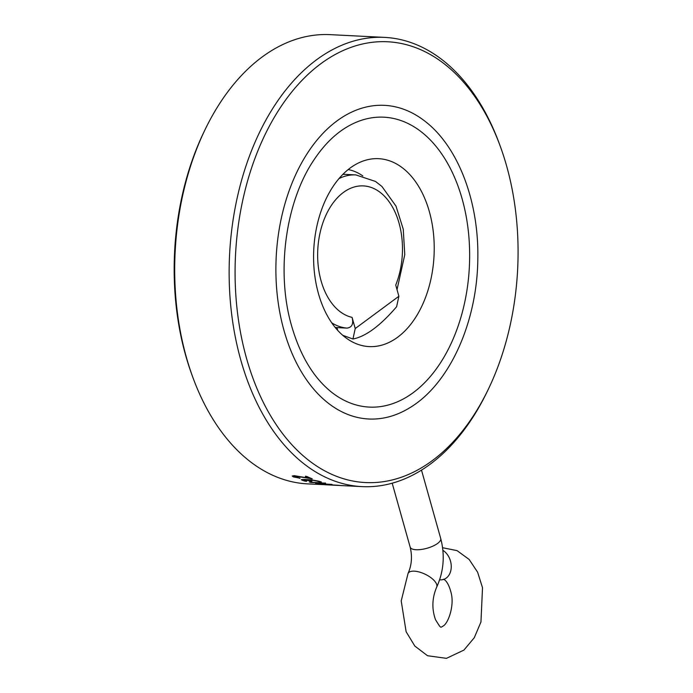 <?xml version="1.0" encoding="UTF-8"?>
<svg xmlns="http://www.w3.org/2000/svg" width="693" height="693" viewBox="0 0 693 693"><rect width="100%" height="100%" fill="white"/><g stroke="black" fill="none" stroke-linecap="round" stroke-linejoin="round"><path stroke-width="1.04" d="M439.665 579.772A15.878 11.92 -105.8 0 0 443.329 579.504A15.878 11.92 -105.8 0 0 451.178 564.838A15.878 11.92 -105.8 0 0 442.914 550.355M337.725 330.388L336.937 327.598L347.089 328.11C352.044 327.356 353.707 323.778 352.079 317.377L355.223 328.551L352.954 339.007L342.758 335.308M352.079 317.377A66.147 42.342 -87.1 0 1 319.75 234.295A66.147 42.342 -87.1 0 1 378.274 191.017A66.147 42.342 -87.1 0 1 395.738 285.083L398.882 296.266L355.223 328.551M336.937 327.598A76.732 49.116 -87.1 0 1 335.152 327.399M342.836 174.385A76.732 49.116 -87.1 0 1 345.634 174.402L355.786 174.905A76.732 49.116 -87.1 0 0 338.981 178.586M352.954 339.007C365.705 336.547 380.258 325.779 396.613 306.722L398.882 296.266M362.829 175.935A82.025 52.503 92.9 0 0 348.181 169.56M318.459 293.65A94.075 60.222 92.9 0 0 355.873 343.555A94.075 60.222 92.9 0 0 434.043 255.665A94.075 60.222 92.9 0 0 365.072 160.386A94.075 60.222 92.9 0 0 318.459 293.65M327.486 484.875L340.48 485.533A224.896 143.962 92.9 0 1 337.101 485.265L324.107 484.615A224.896 143.962 92.9 0 0 327.486 484.875M339.163 485.386A224.844 143.927 92.9 0 1 337.11 485.213L324.107 484.615M332.051 392.584A145.14 92.905 92.9 0 0 469.369 266.822A145.14 92.905 92.9 0 0 345.348 127.936C333.905 135.109 323.562 145.582 314.336 159.338C285.533 201.273 275.805 272.08 291.675 326.108C300.398 356.072 313.86 378.231 332.051 392.584M284.035 330.596A157.016 100.511 92.9 0 0 410.369 407.38C449.991 383.298 477.434 321.431 477.824 258.298C478.88 201.256 458.142 146.44 424.748 121.058A157.016 100.511 92.9 0 0 308.792 151.143A157.016 100.511 92.9 0 0 284.035 330.596M300 478.135L293.373 476.853L292.255 476.004M312.196 478.75L295.513 476.204L295.001 476.94M294.334 476.42L299.835 478.352M299.991 478.187L293.364 476.905L292.255 476.03L294.23 475.658L309.407 478.248A224.896 143.962 92.9 0 1 305.422 476.489L305.613 476.178M305.44 476.438A224.844 143.927 92.9 0 0 309.416 478.196L309.407 478.248M312.682 480.249L317.073 481.081L312.682 480.249L310.585 480.708M317.082 481.029A224.844 143.927 92.9 0 0 319.707 481.843L321.327 481.921M321.318 481.973L321.318 481.973A224.896 143.962 92.9 0 1 318.702 481.167L311.365 479.842L303.248 479.426L301.299 479.695L302.46 480.353L301.308 479.669M302.469 480.301A224.844 143.927 92.9 0 0 305.085 481.107L306.713 481.185M304.565 479.842L308.957 480.673L304.565 479.842L304.088 480.379M308.965 480.621A224.844 143.927 92.9 0 0 310.273 481.037L311.893 481.115M332.008 484.398L315.575 483.489M325.372 483.012L319.023 483.714L331.86 484.468M331.999 484.45L315.731 483.627L322.046 482.96L309.234 482.059M342.463 485.628L326.542 484.831A224.896 143.962 92.9 0 1 322.488 484.528C320.634 484.32 320.868 484.26 323.181 484.346C320.868 484.26 320.634 484.32 322.488 484.528L322.488 484.476C320.642 484.268 320.868 484.208 323.181 484.294M322.488 484.476A224.844 143.927 92.9 0 0 324.541 484.65M500.233 146.188A220.669 141.251 92.9 0 0 314.215 68.928A220.669 141.251 92.9 0 0 246.526 358.333A220.669 141.251 92.9 0 0 487.993 389.942A220.669 141.251 92.9 0 0 500.233 146.188L499.358 143.797A224.896 143.962 92.9 0 0 384.615 37.387L330.206 34.65A224.896 143.962 92.9 0 0 205.362 129.028L204.253 131.323A220.669 141.251 92.9 0 0 185.62 355.275A220.669 141.251 92.9 0 0 192.013 375.078L192.888 377.468A224.896 143.962 92.9 0 0 307.631 483.887L326.542 484.779M305.596 476.23L307.051 476.567A224.896 143.962 92.9 0 0 312.179 478.802L295.513 476.204M295.504 476.247L294.993 476.983M312.673 480.301L310.577 480.76A224.896 143.962 92.9 0 0 311.885 481.167L311.737 481.28M310.577 480.76L311.062 480.171M317.073 481.081A224.896 143.962 92.9 0 0 319.698 481.895L319.707 481.843M319.698 481.895L321.171 482.068M302.46 480.353A224.896 143.962 92.9 0 0 305.076 481.159L305.085 481.107M304.08 480.431L304.556 479.894L304.08 480.431A224.896 143.962 92.9 0 0 306.704 481.237L306.557 481.34M306.704 481.237L305.076 481.159M308.957 480.673A224.896 143.962 92.9 0 0 310.265 481.089L310.273 481.037M311.885 481.167L310.265 481.089M322.037 483.021L310.559 482.389M310.559 482.441L325.589 483.142M325.363 483.064L319.023 483.714M323.181 484.346L338.73 485.351A224.896 143.962 92.9 0 0 342.784 485.646L342.645 485.637M205.362 129.028A224.896 143.962 92.9 0 0 186.374 357.285A224.896 143.962 92.9 0 0 192.888 377.468M384.615 37.387A224.896 143.962 92.9 0 0 240.783 360.014A224.896 143.962 92.9 0 0 362.049 486.616A224.896 143.962 92.9 0 0 486.884 392.238L487.993 389.942M408.056 573.432C411.711 565.193 412.413 556.418 410.161 547.106A15.878 5.665 164.3 0 0 421.231 549.471A15.878 5.665 164.3 0 0 437.621 543.425A15.878 5.665 164.3 0 0 440.722 538.513C445.088 555.388 443.728 571.63 436.642 587.24A15.878 6.722 -154.2 0 0 434.528 580.942A15.878 6.722 -154.2 0 0 419.586 572.097A15.878 6.722 -154.2 0 0 408.056 573.432L401.212 600.952L406.133 631.756L414.838 646.067L427.52 655.725L446.448 658.35L463.938 650.077L474.263 637.742L480.951 622.011L482.51 587.725L477.624 572.219L469.135 559.433L457.042 550.623L442.61 547.721M347.089 328.11A76.732 49.116 -87.1 0 1 331.739 322.834M436.642 587.24C432.06 598.05 431.678 608.861 435.499 619.672C441.346 629.019 440.15 627.633 443.243 625.987C448.232 623.198 454.322 606.106 451.29 593.511C447.678 578.568 442.195 578.837 443.329 579.504M440.722 538.513L421.5 470.131M410.161 547.106L392.195 483.203M397.02 289.648L404.773 254.669L403.239 229.14L395.98 206.081L381.886 186.417L375.485 181.445L355.786 174.905M342.94 485.654L362.049 486.616"/></g></svg>
